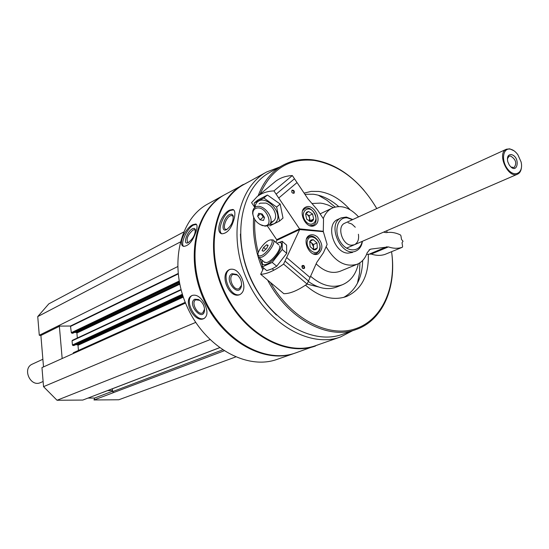 <?xml version="1.0" encoding="UTF-8"?>
<svg xmlns="http://www.w3.org/2000/svg" width="549" height="549" viewBox="0 0 549 549"><rect width="100%" height="100%" fill="white"/><g stroke="black" fill="none" stroke-linecap="round" stroke-linejoin="round"><path stroke-width="0.82" d="M87.957 398.08L94.634 398.032L94.003 399.967L118.776 399.768L235.596 356.98M185.528 303.055L41.964 367.61L43.543 386.661L57.034 400.262L82.81 400.056L102.711 392.432M183.538 232.083L48.82 303.851L37.737 316.588L39.288 335.267L40.894 335.46L43.508 366.917M102.217 392.617L219.463 347.702M112.353 388.795L112.62 391.615L113.574 392.576L94.003 399.967M279.53 167.088L266.718 171.947C237.655 187.36 227.554 236.557 247.05 279.77C266.203 323.135 309.561 348.409 340.414 337.011L352.417 330.807M266.718 171.947L243.969 184.443C215.098 199.774 204.825 247.976 223.834 290.098C242.5 332.371 285.233 356.857 315.895 345.554L340.414 337.011M234.505 217.246C235.329 212.731 234.787 210.13 232.872 209.444L229.688 210.116C221.597 213.513 214.508 232.083 221.865 233.812C227.725 233.373 231.939 227.849 234.505 217.246M242.095 278.727C238.746 271.405 234.677 268.296 229.901 269.408L229.612 269.532C218.667 273.889 229.256 299.603 239.954 294.559C244.332 291.862 245.046 286.585 242.095 278.727M224.644 194.73L224.143 194.998C195.382 210.301 184.944 257.79 203.597 299.102C221.906 340.572 264.206 364.461 294.779 353.213L295.136 353.089M224.143 194.998L207.817 203.974C179.228 219.202 168.694 265.956 186.996 306.493C204.955 347.174 246.776 370.506 277.183 359.341L294.779 353.213M196.226 231.067C197.427 226.977 197.29 224.623 195.821 223.999L192.994 224.637C185.679 227.725 177.409 244.573 183.586 246.371C188.691 246.041 192.905 240.942 196.226 231.067M204.681 304.16C200.886 297.153 196.734 294.243 192.219 295.431L192.013 295.534C181.884 300.118 194.806 323.999 204.173 318.413C207.707 315.792 207.872 311.043 204.681 304.16M248.402 182.007L224.918 194.572C196.151 209.883 185.72 257.399 204.379 298.752C222.709 340.256 265.037 364.172 295.616 352.925L320.492 343.949M243.399 184.416C214.446 199.802 204.139 248.141 223.203 290.38C241.924 332.769 284.78 357.324 315.538 345.994M240.421 234.059C241.622 265.86 253.638 292.85 276.47 315.037M364.117 190.469C349.191 173.141 332.413 162.964 313.781 159.937C302.602 158.414 292.281 160.198 282.831 165.283L269.923 172.345C241.388 187.422 231.486 235.734 250.632 278.171C269.449 320.753 312.004 345.596 342.253 334.368L356.143 329.503C382.612 320.486 396.755 287.504 391.65 252.3M282.831 165.283C271.652 171.514 263.431 181.678 258.167 195.76M253.652 217.308C252.403 234.595 255.443 252.115 262.765 269.854M267.644 280.114C287.868 319.12 328.014 340.346 356.143 329.503M376.772 208.565C360.473 181.149 339.701 165.119 314.447 160.466C289.44 157.748 271.316 168.989 260.068 194.188M254.791 219.518C254.221 230.271 255.395 241.299 258.305 252.622M259.965 258.421L262.051 264.508M263.294 267.706L263.52 268.262M270.424 282.44C290.702 318.262 327.334 337.628 354.524 329.077C381.829 320.698 396.625 287.607 391.574 251.703M387.217 232.488L386.668 230.793M350.022 209.677C340.641 199.129 330.237 193.056 318.818 191.443L311.242 191.388L304.098 193.09M305.498 285.157C319.539 297.338 333.257 301.092 346.666 296.439C361.709 289.433 368.921 275.324 368.317 254.125M307.035 284.101L318.447 286.935M357.447 283.257L359.492 273.368L359.918 262.786M335.096 207.028L326.943 200.261L318.228 195.169M308.277 281.424C318.221 288.486 327.726 290.339 336.791 286.983L342.549 284.684C350.777 281.109 356.04 274.116 358.346 263.705M333.36 207.584L327.87 204.935L323.231 203.555L320.458 203.103L312.354 203.48M310.583 276.264C321.508 285.604 332.159 288.41 342.549 284.684M338.644 206.534C330.642 199.493 322.174 195.389 313.253 194.229L304.901 194.291M343.66 297.421C355.869 290.414 362.203 278.103 362.663 260.473M358.408 234.251C359.142 239.439 357.811 242.933 354.407 244.751L351.353 245.218C342.082 244.984 336.537 226.298 344.793 223.196L506.411 149.225C496.392 153.068 508.01 179.098 517.549 174.17C519.8 173.107 521.097 170.883 521.454 167.514M348.059 222.688L351.875 224.074L355.285 227.238M352.492 219.675L347.359 217.871C337.69 216.567 333.325 231.047 340.346 241.828C347.098 252.821 360.268 252.396 362.162 241.395M352.753 219.552L346.344 217.04L341.224 217.85C326.099 223.848 341.457 258.256 356.013 250.975C359.568 249.315 361.702 246.089 362.422 241.279M183.654 246.398C179.948 243.626 187.216 228.034 193.605 225.001L196.467 224.424M192.493 228.72L194.243 228.336L195.293 229.304C195.389 234.677 192.925 239.165 187.923 242.768C182.474 245.149 187.01 231.335 192.493 228.72M188.437 242.528L187.737 242.473C186.056 238.918 187.82 234.759 193.028 230.01L194.723 229.715L195.492 230.525L195.293 229.304M204.516 318.214C195.883 322.908 183.565 300.042 192.246 295.424M194.806 299.212L198.532 299.521C202.65 302.19 204.653 305.958 204.544 310.823C202.533 322.613 186.488 303.405 194.806 299.212M204.585 309.087L202.759 312.855C197.764 315.853 190.489 302.17 195.821 299.802L199.898 300.385M221.823 233.799C216.93 230.971 223.223 213.76 230.333 210.445L233.668 209.848L232.872 209.444M229.557 214.494L231.664 214.11L233.023 215.414C233.689 220.952 231.548 225.687 226.607 229.606C220.163 233.078 223.251 217.473 229.557 214.494M227.135 229.304L225.817 229.379C222.263 228.72 225.804 217.823 230.209 215.805L232.11 215.483L233.346 216.834M240.236 294.436C230.257 298.512 220.176 273.265 230.203 269.305L230.244 269.284M232.035 273.69L236.681 274.425C240.38 277.499 241.951 281.431 241.402 286.228C238.3 298.951 222.963 278.309 232.035 273.69M241.587 284.142L241.43 285.391L239.069 288.65C233.394 291.354 227.341 276.641 233.188 274.363L237.278 275.008L238.293 275.838M180.196 242.047L37.737 316.588M177.615 266.629L39.288 335.267M62.167 358.524L59.367 326.319L57.734 326.113L70.478 326.024L71.329 332.66L71.871 333.216L72.907 333.161M74.534 332.413L76.345 332.461L76.887 333.017L77.334 338.012M72.502 340.325L72.056 340.86L72.427 344.971L72.969 345.534L73.998 345.472M75.728 344.703L77.45 344.738L77.992 345.294L78.459 350.44M73.607 352.671L73.189 353.57M195.712 322.393L43.543 386.661M209.979 339.659L57.034 400.262M107.583 390.62L112.524 390.607M59.367 326.319L40.894 335.46M112.586 391.217L94.634 398.032M302.513 268.221L303.604 268.468C304.489 267.006 304.098 266.1 302.424 265.757L302.513 268.221M299.651 229.564L323.34 231.664L327.129 244.442L323.436 252.718L316.78 262.381L307.104 284.053C297.695 290.572 289.941 293.784 283.826 293.681L260.665 274.267C266.608 274.184 274.253 270.787 283.593 264.076L299.651 229.564L276.792 240.359L275.838 242.363M263.644 268.001L260.665 274.267M302.629 268.42C304.743 268.914 305.169 267.967 303.913 265.586C301.799 265.085 301.367 266.025 302.629 268.42M317.439 236.976C323.093 243.873 323.334 249.521 318.146 253.919C309.705 258.222 300.907 238.746 309.711 235.24C312.216 234.21 314.79 234.787 317.439 236.976M310.034 277.492L286.64 257.536M307.104 284.053L283.593 264.076M308.442 281.047L284.986 261.077M258.085 255.011L258.126 256.541L258.929 257.55L261.866 257.145C268.283 254.496 276.874 241.093 272.956 239.899L270.89 239.961M261.454 255.58C268.289 252.712 276.181 238.321 270.033 240.023C265.51 240.682 256.767 251.675 258.092 255.045L259.217 256.06L261.454 255.58M268.145 245.314L266.588 248.553L263.534 251.243L262.045 250.687L263.595 247.455L266.636 244.779L268.145 245.314M267.891 245.842L266.636 244.779M265.757 249.287L263.595 247.455M310.082 246.576L309.76 241.478L313.218 239.673L316.979 242.939L317.308 248.018L313.863 249.85L310.082 246.576L309.76 241.478L311.173 239.927L313.218 239.673L316.979 242.939L317.308 248.018L315.901 249.575L313.863 249.85L310.082 246.576M319.278 249.726C315.888 257.529 304.187 247.448 307.776 239.755C311.256 232.035 322.791 242.095 319.278 249.726M306.582 238.829L308.936 236.619C314.673 233.503 322.634 244.319 319.346 250.715L316.595 253.583L313.362 253.892M309.663 241.937L311.571 242.905L309.862 241.423M311.571 242.905L313.609 247.064L313.452 244.531L311.571 242.905M313.561 249.706L313.609 247.064L313.102 249.472M313.452 244.531L316.979 242.939M313.767 249.596L317.308 248.018M282.179 241.327L286.599 245.122L286.722 253.329L276.717 266.231L272.146 268.804L266.793 270.65L262.326 266.889L272.222 262.422L282.248 249.5L282.179 241.327L276.888 243.262M262.353 260.439C261.516 264.405 263.019 265.641 266.855 264.138C277.43 259.739 287.813 238.012 276.936 243.303M262.154 260.267L262.326 266.889M264.261 262.051L266.443 262.621L267.795 262.154C273.182 259.958 280.951 249.356 279.667 245.979M282.248 249.5L286.722 253.329M272.222 262.422L276.717 266.231M291.986 190.633C291.437 192.164 291.924 193.001 293.454 193.138C294.216 191.649 293.77 190.784 292.13 190.537L291.986 190.633M274.157 182.529L275.701 181.252C280.264 177.794 285.809 175.893 292.329 175.55L307.975 198.875L317.432 209.862L323.533 218.962L323.286 231.287L299.555 228.871L276.703 239.68L277.972 239.796M299.555 228.871L273.93 190.901C267.397 191.176 261.859 193.028 257.316 196.46L251.552 202.663L254.777 207.405M267.294 225.838L276.703 239.68M292.006 190.174C291.382 192.322 292.068 193.344 294.072 193.241C294.703 191.1 294.017 190.078 292.006 190.174M315.73 224.713L314.433 225.57C306.191 230.038 297.002 210.878 305.621 207.186C313.06 202.938 322.496 219.326 315.73 224.713M278.734 198.017L297.036 182.57M273.93 190.901L292.329 175.55M276.126 194.161L294.484 178.761M322.613 231.603L323.286 231.287M260.123 224.548L265.071 226.133L267.356 225.817L268.866 225.008C276.353 219.971 263.225 202.403 255.463 207.097L253.816 208.462L252.725 210.919L252.615 213.444L253.384 216.574M255.443 208.593C253.535 209.677 252.677 211.578 252.883 214.295C253.858 219.497 256.822 223.155 261.791 225.268C276.271 229.866 266.32 203.391 255.443 208.593M260.041 219.799L257.632 216.251L258.668 213.335L262.127 213.973L264.543 217.534L263.493 220.444L260.041 219.799L263.252 217.075L264.371 217.28M260.651 213.705L257.632 216.251M261.008 213.767L263.252 217.075M261.441 213.849L264.241 217.088M308.552 211.468L312.566 213.98L313.657 219.072L310.727 221.679L306.692 219.175L305.601 214.062L308.552 211.468L312.566 213.98L313.657 219.072L312.8 220.753L311.592 221.535L310.727 221.679L306.692 219.175L305.601 214.062L306.678 212.175L308.552 211.468M305.134 220.547C299.356 212.031 308.483 204.098 314.097 212.621C319.841 221.021 310.858 229.105 305.134 220.547M302.629 210.775L304.867 208.593C312.422 204.393 320.849 221.981 312.868 225.282L309.753 225.673M309.547 221.274L310.151 220.739L309.615 218.2L309.334 221.192M305.731 213.89L307.069 214.412L305.903 213.691M307.069 214.412L308.682 216.004L309.615 218.2L309.073 215.661L307.069 214.412M310.151 220.739L313.657 219.072M309.073 215.661L312.566 213.98M254.166 203.068L257.721 200.111L267.411 195.025L280.168 204.056L283.003 218.077L279.503 221.11L276.641 207.062L263.849 197.997L254.166 203.068L254.791 207.508M269.648 224.335C273.409 224.671 275.955 223.258 277.286 220.094C281.266 211.303 266.505 196.137 258.723 200.996C256.534 202.21 255.347 204.276 255.168 207.193M269.689 225.927L279.503 221.11M270.739 222.091C274.274 221.467 275.893 219.065 275.591 214.872C274.473 209.347 271.288 205.415 266.032 203.075L260.185 203.151L259.121 203.892M263.849 197.997L267.411 195.025M276.641 207.062L280.168 204.056M42.87 359.266L32.343 364.117C21.878 368.386 30.421 387.532 40.585 382.578L43.117 381.493M514.001 150.776L509.767 148.834L506.411 149.225M510.275 149.156C502.541 147.599 501.004 161.55 508.127 169.641C515.072 178.006 523.787 172.619 521.063 161.886L517.899 154.797C515.593 151.579 513.054 149.699 510.275 149.156M511.249 154.55C507.99 154.598 506.837 157.007 507.791 161.77L509.136 164.782C517.261 176.648 521.255 156.925 511.249 154.55M511.05 167.047L514.145 167.534C517.069 163.225 515.875 159.382 510.584 156.012L509.081 156.191L507.386 158.819M326.12 246.693C334.972 261.756 345.348 267.596 357.255 264.206C361.963 262.154 365.277 258.318 367.199 252.691L370.026 249.37L371.11 249.068L388.404 246.906C393.372 248.594 397.998 248.724 402.293 247.29L402.609 246.535L402.026 242.788L403.028 241.244L401.511 239.46L400.928 235.727L400.358 234.89C395.5 232.604 390.792 231.856 386.215 232.646L383.545 232.145M388.404 246.906L371.261 254.05C376.195 255.697 380.807 255.8 385.082 254.365L402.314 247.283M371.261 254.05L366.56 254.386M316.135 263.822C324.191 271.638 332.207 274.109 340.188 271.247L357.255 264.206M358.566 216.896C349.919 207.508 341.135 204.571 332.2 208.085C328.11 210.102 325.138 213.595 323.272 218.577M341.224 217.85L337.813 219.428C325.173 224.239 333.717 252.883 347.942 253.158L352.554 252.444M224.026 350.845L113.554 392.576M222.585 349.898L112.62 391.615M178.082 273.526L70.478 326.024M178.13 273.978L70.759 326.305M179.146 281.061L71.329 332.66M179.303 281.925L71.871 333.216M72.832 333.222L179.393 282.406L72.736 333.243M179.578 283.359L76.345 332.461M179.756 284.204L76.887 333.017M181.115 289.913L72.056 340.86M182.364 294.237L72.427 344.971M182.618 295.046L72.969 345.534M182.755 295.458L73.834 345.547M183.03 296.302L77.45 344.738M183.297 297.098L77.992 345.294M185.384 302.698L73.161 353.213M402.293 247.29L385.082 254.365M386.935 246.748L369.806 253.899M371.11 249.068L369.065 249.932M195.821 223.999L196.391 224.342M194.723 229.715L195.115 229.942M199.239 300.008L198.532 299.521M204.523 309.952L204.544 310.823M233.263 216.615L233.023 215.414M232.11 215.483L232.618 215.736M237.278 275.008L236.681 274.425M241.43 285.391L241.402 286.228M181.012 289.529L72.31 340.366M182.762 295.486L73.923 345.527M185.233 302.321L73.422 352.712M219.518 347.743L102.491 392.569M278.83 244.923L273.539 240.393M273.903 270.19L272.222 268.77M264.838 262.539L258.929 257.55M258.092 255.045L258.126 256.541M270.472 239.954L271.412 239.817M308.936 236.619L307.303 237.374M316.595 253.583L314.934 254.317M257.316 196.46L275.701 181.252M273.526 221L269.236 224.692M261.791 225.268L262.525 225.653M252.883 214.295L252.615 213.444M304.867 208.593L303.295 209.361M312.868 225.282L311.262 226.037M346.543 248.155L517.549 174.17M332.2 208.085L320.108 213.863"/></g></svg>
